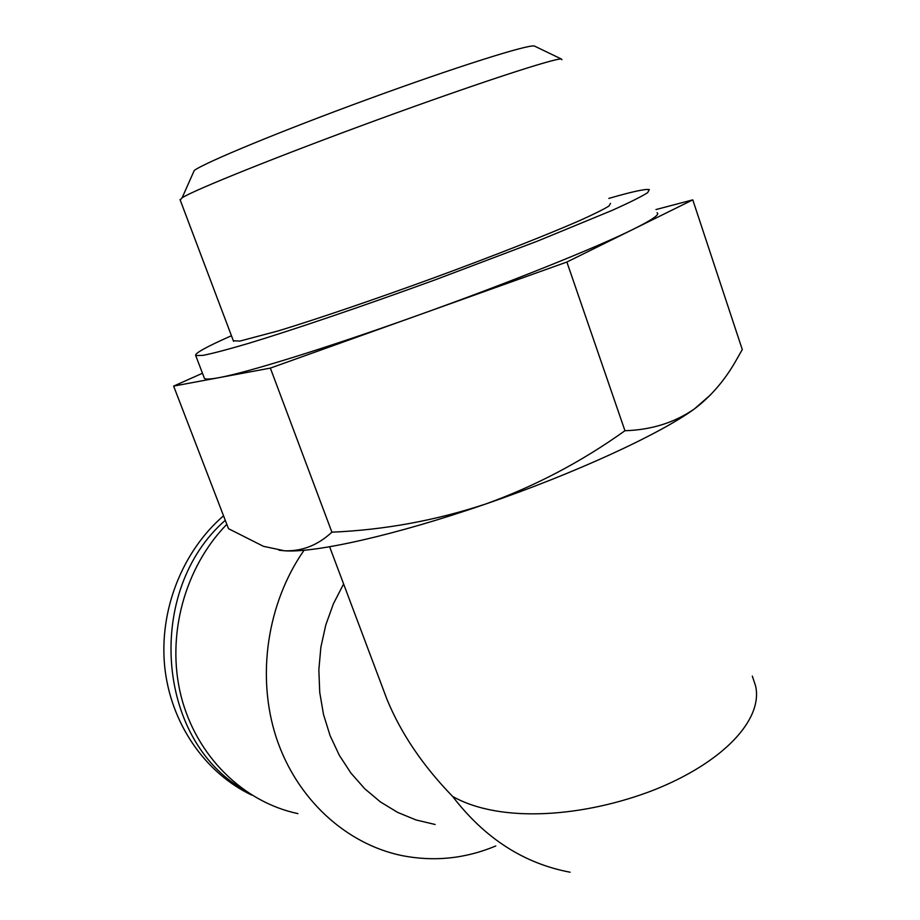 <?xml version="1.0" encoding="UTF-8"?>
<svg xmlns="http://www.w3.org/2000/svg" width="920" height="920" viewBox="0 0 920 920"><rect width="100%" height="100%" fill="white"/><g stroke="black" fill="none" stroke-linecap="round" stroke-linejoin="round"><path stroke-width="1.38" d="M657.064 212.761C660.181 214.291 652.429 219.696 633.822 228.976L692.783 199.858L655.983 209.553M202.469 373.255L173.627 386.101L218.592 377.729C210.358 379.247 205.643 379.466 204.435 378.407L204.113 377.556M566.881 262.027L633.822 228.976C596.999 247.365 508.001 283.164 417.266 315.548C326.335 348.128 246.514 372.784 218.592 377.729L270.353 368.103L566.881 262.027L624.944 430.732C581.221 461.966 534.612 486.45 485.127 504.194C574.666 473.512 660.537 433.86 694.45 408.882C674.67 422.602 651.509 429.893 624.944 430.732M278.978 550.206L284.395 550.769C314.651 553.173 395.462 535.233 485.127 504.194C435.217 520.616 384.146 529.943 331.901 532.174C317.791 545.261 301.955 551.459 284.395 550.769L263.419 546.308L228.493 528.678L173.627 386.101M382.007 686.113L387.009 699.442C400.993 733.424 422.866 765.762 452.64 796.456C484.759 838.293 523.917 863.546 570.101 872.217M752.33 676.108L755.619 686.056C763.197 719.9 722.821 762.599 654.028 789.958C584.855 816.833 501.17 823.791 452.64 796.456M435.137 824.492L416.012 819.95L397.659 812.406L380.454 801.952L364.768 788.773L350.945 773.11L339.296 755.262L330.073 735.586L323.506 714.483L319.734 692.415L318.849 669.829L320.873 647.208L325.76 625.059L333.397 603.819L343.608 583.958M692.783 199.858L742.279 349.554L734.919 362.48C723.821 381.432 710.332 396.899 694.45 408.882L710.458 394.921M495.788 845.974C465.347 858.682 434.056 861.89 401.902 855.588C345.839 843.996 296.481 798.882 276.253 737.518C256.185 676.119 267.237 602.98 304.072 550.217M297.907 813.613C243.167 802.079 196.19 756.021 181.044 696.003C165.968 635.984 184.54 567.548 226.814 524.319M243.133 789.348C155.687 739.001 145.371 589.869 225.273 520.329M251.804 795.121C205.033 773.03 170.637 723.338 164.726 666.85C158.953 610.351 182.263 551.448 223.537 515.798M270.353 368.103L331.901 532.174M231.449 335.731C206.126 346.943 194.223 353.567 195.73 355.591L203.17 355.35C213.141 353.349 228.47 349.301 249.147 343.195C294.572 329.383 364.216 305.716 436.31 279.415L537.544 241.097L612.524 210.22C629.786 202.434 641.481 196.592 647.622 192.694L649.324 189.612C645.656 188.715 632.155 191.659 608.833 198.409M233.346 340.756L239.901 341.078L278.541 330.82C316.491 319.251 374.049 299.667 433.447 278.001C492.683 256.255 546.79 234.968 579.358 220.731C593.848 214.222 603.716 209.311 608.971 206.022L610.512 203.389M180.17 199.962L182.114 197.8C193.798 190.13 278.978 155.825 377.027 119.956C475.088 84.065 555.208 57.868 561.361 59.018L561.924 59.765M193.062 173.167L194.269 170.441C205.401 162.322 281.439 130.847 368.379 99.061C455.331 67.218 527.493 44.447 534.324 46L535.198 46.414M387.009 699.442L329.624 546.767M204.435 378.407L195.73 355.591M233.565 341.331L180.009 199.525M194.269 170.441L182.114 197.8M534.324 46L561.361 59.018"/></g></svg>
